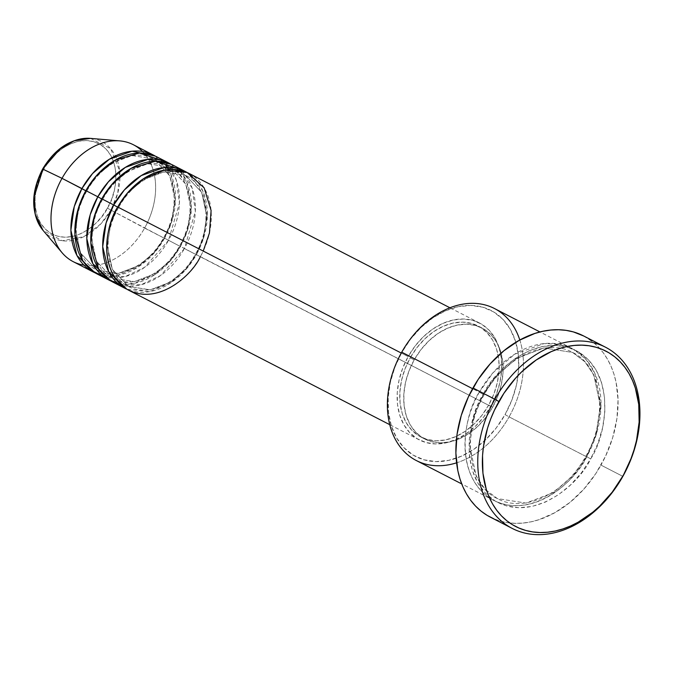 <?xml version="1.0" encoding="UTF-8"?>
<svg xmlns="http://www.w3.org/2000/svg" width="673" height="673" viewBox="0 0 673 673"><rect width="100%" height="100%" fill="white"/><g stroke="black" fill="none" stroke-linecap="round" stroke-linejoin="round"><path stroke-width="0.5" stroke-dasharray="3.37 2.52" d="M107.419 208.125C115.983 195.927 123.664 159.375 100.353 144.518C76.352 130.865 49.491 155.867 43.493 169.613L42.618 169.032L43.493 169.613L39.253 178.639L36.401 188.053L35.055 197.5L35.257 206.619L37.007 215.049L40.229 222.477L44.813 228.61L50.568 233.22L57.281 236.13L64.692 237.216L72.524 236.45L80.457 233.851L88.205 229.527L95.465 223.638L101.951 216.412L107.419 208.125L111.668 199.107L114.511 189.685L115.865 180.238L115.663 171.127L113.914 162.689L110.683 155.261L106.107 149.128L100.353 144.518L93.631 141.608L86.22 140.522L78.396 141.296L70.455 143.887L62.707 148.22L55.455 154.109L48.969 161.327L43.493 169.613C34.929 181.811 27.248 218.363 50.568 233.22C74.568 246.873 101.43 221.871 107.419 208.125L110.894 210.085L107.419 208.125M90.485 138.377L110.7 148.733L119.643 170.74L117.767 193.193L110.894 210.085A54.067 39.606 117.2 0 0 90.485 138.377M117.792 207.242L118.591 207.604L117.716 207.015L118.591 207.604L117.792 207.242L110.666 223.89L107.301 245.754L112.332 269.368L128.425 286.395L112.332 269.368L107.301 245.754L110.666 223.89L117.792 207.242L127.601 193.302L143.029 179.884L163.825 171.918L185.613 175.35L163.825 171.918L143.029 179.884L127.601 193.302L117.792 207.242M128.905 290.341A65.744 48.162 117.2 0 0 200.302 256.775L490.735 406.349A65.744 48.162 -62.8 0 1 419.338 439.915A65.744 48.162 -62.8 0 1 408.149 356.589L402.664 368.249L398.988 380.413L397.247 392.62L397.507 404.389L399.762 415.291L403.935 424.882L409.849 432.815L417.285 438.762L425.959 442.523L435.532 443.928L445.644 442.935L455.899 439.578L465.909 433.984L475.281 426.379L483.668 417.05L490.735 406.349L496.211 394.689L499.896 382.525L501.637 370.318L501.377 358.541L499.114 347.647L494.949 338.048L489.035 330.123L481.599 324.167L472.926 320.415L463.344 319.01L453.232 320.003L442.977 323.36L432.975 328.946L423.595 336.559L415.216 345.888L408.149 356.589L401.259 353.039L408.149 356.589A65.744 48.162 -62.8 0 1 479.538 323.023A65.744 48.162 -62.8 0 1 490.735 406.349L196.247 254.503L186.438 268.443L171.001 281.861L150.214 289.827L128.425 286.395L150.214 289.827L171.001 281.861L186.438 268.443L196.247 254.503L195.448 254.142L196.323 254.722L186.312 269.04L170.673 282.921L149.549 291.636L126.953 289.255A65.744 48.162 -62.8 0 0 196.323 254.722L180.33 246.31L170.521 260.249L155.093 273.667L134.297 281.634L112.509 278.201L96.416 261.174L91.385 237.561L94.75 215.688L101.875 199.04L102.675 199.41L101.8 198.821L102.675 199.41L101.875 199.04L94.75 215.688L91.385 237.561L96.416 261.174L112.509 278.201L134.297 281.634L155.093 273.667L170.521 260.249L180.33 246.31L179.531 245.948L180.406 246.528L170.395 260.846L154.756 274.727L133.633 283.442L111.037 281.062A65.744 48.162 -62.8 0 0 180.406 246.528L164.422 238.116L154.613 252.055L139.176 265.465L118.381 273.431L96.592 270.008L80.508 252.981L75.469 229.367L78.834 207.494L85.959 190.846L86.767 191.208L85.883 190.627L86.767 191.208L85.959 190.846L78.834 207.494L75.469 229.367L80.508 252.981L96.592 270.008L118.381 273.431L139.176 265.465L154.613 252.055L164.422 238.116L163.615 237.754L164.49 238.335L154.479 252.653L138.84 266.533L117.725 275.249L95.12 272.868A65.744 48.162 -62.8 0 0 164.49 238.335L110.894 210.085L144.602 228.088A65.744 48.162 117.2 0 0 133.405 144.762M119.256 284.654L140.977 284.772L160.544 275.543L184.385 248.581A65.744 48.162 117.2 0 0 173.197 165.255M103.339 276.452L125.06 276.578L144.628 267.341L168.469 240.387A65.744 48.162 117.2 0 0 157.28 157.061M519.808 340.008A85.463 62.606 -62.8 0 1 509.091 416.881L505.036 414.61A82.173 60.2 117.2 0 0 493.612 311.893A82.173 60.2 117.2 0 0 401.806 352.416L410.639 339.041L421.113 327.381L432.832 317.866L445.341 310.884L458.162 306.686L470.797 305.441L482.768 307.199L493.612 311.893L502.908 319.339L510.302 329.248L515.518 341.236L518.336 354.856L518.664 369.578L516.485 384.838L511.884 400.04L505.036 414.61L496.203 427.986L485.721 439.654L474.002 449.169L461.493 456.151L448.672 460.349L436.037 461.585L424.066 459.827L413.222 455.141L403.926 447.696L396.532 437.786L391.324 425.79L388.498 412.17L388.17 397.449L390.348 382.197L394.95 366.987L401.806 352.416A82.173 60.2 117.2 0 0 413.222 455.141A82.173 60.2 117.2 0 0 505.036 414.61L509.091 416.881A85.463 62.606 117.2 0 0 494.537 308.562M483.365 394.42L484.165 394.79L483.29 394.201C468.904 414.694 456.008 476.08 495.168 501.032C535.472 523.956 580.58 481.969 590.65 458.885L586.595 456.614L573.69 474.961L553.383 492.602L526.025 503.093L497.355 498.575L485.056 489.246L476.181 476.173L469.561 445.105L473.985 416.326L483.365 394.42L473.985 416.326L469.561 445.105L476.181 476.173L485.056 489.246L497.355 498.575L526.025 503.093L553.383 492.602L573.69 474.961L586.595 456.614L585.796 456.252L586.671 456.832C576.601 479.925 531.493 521.903 491.189 498.987C452.029 474.028 464.925 412.642 479.311 392.157L483.365 394.42L479.311 392.157A85.463 62.606 -62.8 0 1 572.117 348.513A85.463 62.606 -62.8 0 1 586.671 456.832L509.091 416.881L586.671 456.832A85.463 62.606 -62.8 0 1 493.864 500.476A85.463 62.606 -62.8 0 1 479.311 392.157L472.572 388.683L479.311 392.157L493.048 372.724L514.778 354.141L543.986 343.617L559.574 344.197L574.077 349.581L586.242 359.702L594.873 373.397L601.023 405.255L596.278 434.514L586.671 456.832L585.796 456.252L586.595 456.614L595.975 434.708L600.4 405.937L593.779 374.869L584.904 361.796L572.605 352.459L543.935 347.949L516.578 358.431L496.27 376.081L483.365 394.42L496.27 376.081L516.578 358.431L543.935 347.949L572.605 352.459L584.904 361.796L593.779 374.869L600.4 405.937L595.975 434.708L586.595 456.614L590.65 458.885L597.775 443.734L602.562 427.919L604.825 412.053L604.48 396.742L601.544 382.575L596.127 370.1L588.438 359.794L578.772 352.055L567.49 347.175L555.048 345.35L541.9 346.637L528.566 351.003L515.56 358.272L503.37 368.156L492.476 380.295L483.29 394.201L476.164 409.352L471.378 425.168L469.115 441.034L469.451 456.344L472.387 470.511L477.805 482.987L485.502 493.292L495.168 501.032L506.441 505.911L518.891 507.736L532.032 506.449L545.366 502.083L558.38 494.815L570.569 484.93L581.464 472.799L590.65 458.885C605.035 438.392 617.932 377.006 578.772 352.055C538.467 329.131 493.359 371.117 483.29 394.201L484.165 394.79L483.365 394.42M112.997 282.147A65.744 48.162 117.2 0 0 184.385 248.581L196.323 254.722L203.683 237.662L207.36 215.31L202.8 190.913L187.086 172.49A65.744 48.162 -62.8 0 1 196.323 254.722L195.448 254.142L196.247 254.503L203.372 237.855L206.737 215.991L201.707 192.377L185.613 175.35L201.707 192.377L206.737 215.991L203.372 237.855L196.247 254.503L200.302 256.775A65.744 48.162 117.2 0 0 189.105 173.449M492.644 407.148L488.665 405.104A62.454 45.747 117.2 0 0 478.032 325.942A62.454 45.747 117.2 0 0 410.21 357.834L414.189 359.887A62.454 45.747 -62.8 0 1 482.011 327.995A62.454 45.747 -62.8 0 1 492.644 407.148L497.852 396.077L501.351 384.519L503.009 372.926L502.756 361.738L500.611 351.39L496.657 342.271L491.029 334.742L483.963 329.08L475.727 325.522L466.633 324.184L457.026 325.126L447.284 328.315L437.77 333.623L428.869 340.849L420.903 349.716L414.189 359.887L408.982 370.958L405.491 382.516L403.834 394.109L404.078 405.297L406.223 415.645L410.185 424.764L415.805 432.293L422.871 437.946L431.115 441.513L440.209 442.851L449.816 441.909L459.558 438.72L469.064 433.412L477.973 426.186L485.931 417.319L492.644 407.148A62.454 45.747 -62.8 0 1 424.823 439.04A62.454 45.747 -62.8 0 1 414.189 359.887L410.21 357.834A62.454 45.747 117.2 0 0 420.844 436.987A62.454 45.747 117.2 0 0 488.665 405.104L492.644 407.148M490.314 517.133A101.901 74.644 117.2 0 0 600.972 465.102L622.853 476.375L600.972 465.102A101.901 74.644 117.2 0 0 583.626 335.953M142.533 151.484A65.744 48.162 -62.8 0 1 144.602 228.088L164.49 238.335L163.615 237.754L164.422 238.116L171.548 221.467L174.913 199.595L169.874 175.981L153.781 158.954L131.992 155.53L111.205 163.497L95.768 176.906L85.959 190.846L95.768 176.906L111.205 163.497L131.992 155.53L153.781 158.954L169.874 175.981L174.913 199.595L171.548 221.467L164.422 238.116L180.406 246.528L179.531 245.948L180.33 246.31L187.456 229.661L190.821 207.789L185.79 184.183L169.697 167.156L147.909 163.724L127.121 171.691L111.684 185.1L101.875 199.04L111.684 185.1L127.121 171.691L147.909 163.724L169.697 167.156L185.79 184.183L190.821 207.789L187.456 229.661L180.33 246.31L184.385 248.581L195.355 211.423L192.158 188.045L178.867 168.898M155.261 156.094A65.744 48.162 -62.8 0 1 164.49 238.335L171.851 221.274L175.527 198.922L170.967 174.526L155.261 156.094M171.169 164.296A65.744 48.162 -62.8 0 1 180.406 246.528L187.767 229.468L191.443 207.116L186.884 182.72L171.169 164.296M97.08 273.953A65.744 48.162 117.2 0 0 168.469 240.387L179.439 203.229L176.242 179.851L162.95 160.704M73.206 261.654A65.744 48.162 117.2 0 0 144.602 228.088A65.744 48.162 -62.8 0 1 83.982 265.179M43.08 230.427A54.067 39.606 117.2 0 0 110.894 210.085L100.723 224.008L84.016 236.593L62.261 240.766L43.08 230.427M583.701 335.995L592.846 341.934L598.339 346.957L603.244 352.745L607.509 359.247L611.092 366.398L613.969 374.121L616.098 382.348L618.058 400.006L616.905 418.682L612.682 437.66L605.549 456.21L595.782 473.624L583.752 489.229L569.922 502.42L554.83 512.691L539.048 519.657L531.09 521.811L523.182 523.047L515.417 523.35L507.854 522.728L500.569 521.171L493.645 518.706M416.276 460.517A85.463 62.606 117.2 0 0 509.091 416.881A85.463 62.606 -62.8 0 1 456.555 462.831M410.21 357.834L416.924 347.672L424.89 338.805L433.799 331.579L443.305 326.262L453.047 323.074L462.654 322.131L471.748 323.469L479.992 327.036L487.05 332.689L492.678 340.218L496.632 349.337L498.777 359.685L499.03 370.873L497.372 382.474L493.873 394.025L488.665 405.104L481.952 415.266L473.994 424.133L465.085 431.359L455.579 436.668L445.837 439.856L436.23 440.798L427.136 439.469L418.892 435.902L411.826 430.249L406.206 422.711L402.252 413.601L400.099 403.245L399.855 392.056L401.512 380.464L405.003 368.905L410.21 357.834M200.302 256.775L203.238 251.063M118.591 207.604C100.883 237.67 106.443 276.393 128.425 286.395C148.035 297.559 179.977 282.896 195.448 254.142C213.156 224.075 207.595 185.353 185.613 175.35C166.004 164.187 134.062 178.841 118.591 207.604M102.675 199.41C84.966 229.476 90.527 268.199 112.509 278.201C132.118 289.365 164.061 274.702 179.531 245.948C197.239 215.873 191.679 177.159 169.697 167.156C150.087 155.993 118.154 170.648 102.675 199.41M86.767 191.208C69.058 221.282 74.619 259.997 96.592 270.008C116.21 281.163 148.144 266.508 163.615 237.754C181.323 207.679 175.762 168.965 153.781 158.954C134.171 147.799 102.237 162.454 86.767 191.208M484.165 394.79C460.946 434.236 468.13 485.174 497.355 498.575C523.501 513.373 565.497 493.974 585.796 456.252C609.015 416.806 601.822 365.868 572.605 352.459C546.451 337.669 504.464 357.06 484.165 394.79M479.538 323.023L449.943 307.78M482.011 327.995L478.032 325.942M572.117 348.513L539.956 331.949M493.864 500.476L461.703 483.912M424.823 439.04L420.844 436.987M419.338 439.915L389.743 424.671"/><path stroke-width="1.01" d="M153.301 155.009A65.744 48.162 -62.8 0 1 155.261 156.094L132.051 151.198L109.413 159.207L92.546 173.55L81.913 188.575L85.808 190.77L62.017 178.337L81.913 188.575A65.744 48.162 -62.8 0 0 93.101 271.9A65.744 48.162 -62.8 0 0 95.12 272.868L76.949 255.538L70.875 230.267L74.266 206.569L81.913 188.575A65.744 48.162 -62.8 0 1 153.301 155.009L133.405 144.762A65.744 48.162 117.2 0 0 62.017 178.337L42.618 169.032L60.225 148.758L74.207 140.792L90.485 138.377A54.067 39.606 117.2 0 0 42.979 169.167L62.017 178.337A65.744 48.162 -62.8 0 1 119.786 140.893A65.744 48.162 -62.8 0 1 142.533 151.484M449.943 307.78L189.105 173.449A65.744 48.162 117.2 0 0 117.716 207.015C106.654 222.78 96.727 269.999 126.852 289.197C157.852 306.829 192.554 274.534 200.302 256.775M185.125 171.405L173.197 165.255A65.744 48.162 117.2 0 0 101.8 198.821L113.737 204.971A65.744 48.162 -62.8 0 0 124.934 288.296A65.744 48.162 -62.8 0 0 126.953 289.255L108.782 271.926L102.708 246.655L106.098 222.965L113.737 204.971L117.792 207.242L113.737 204.971A65.744 48.162 -62.8 0 1 185.125 171.405A65.744 48.162 -62.8 0 1 187.086 172.49L163.884 167.594L141.237 175.594L124.379 189.937L113.737 204.971L101.8 198.821L93.883 217.766L90.847 242.818L98.611 268.813L107.579 278.698L119.256 284.654M169.217 163.203L157.28 157.061A65.744 48.162 117.2 0 0 85.883 190.627L97.821 196.777A65.744 48.162 -62.8 0 0 109.018 280.094A65.744 48.162 -62.8 0 0 111.037 281.062L92.866 263.732L86.792 238.461L90.182 214.763L97.821 196.777L101.724 198.964L97.821 196.777A65.744 48.162 -62.8 0 1 169.217 163.203A65.744 48.162 -62.8 0 1 171.169 164.296L147.967 159.392L125.329 167.4L108.462 181.744L97.821 196.777L85.883 190.627L77.967 209.572L74.939 234.625L82.695 260.611L91.663 270.504L103.339 276.452M539.956 331.949L494.537 308.562A85.463 62.606 117.2 0 0 401.731 352.198A85.463 62.606 -62.8 0 1 466.692 303.632A85.463 62.606 -62.8 0 1 519.808 340.008M494.848 399.249L498.903 401.52A98.611 72.238 -62.8 0 1 609.073 352.888A98.611 72.238 -62.8 0 1 622.777 476.156L622.853 476.375A101.901 74.644 117.2 0 0 608.686 349.001A101.901 74.644 117.2 0 0 494.848 399.249A101.901 74.644 -62.8 0 1 605.507 347.218A101.901 74.644 -62.8 0 1 622.853 476.375A101.901 74.644 -62.8 0 1 512.195 528.406A101.901 74.644 -62.8 0 1 494.848 399.249L472.968 387.985L494.848 399.249A101.901 74.644 117.2 0 0 509.007 526.623A101.901 74.644 117.2 0 0 622.853 476.375L630.996 458.666L634.109 449.598L636.523 440.42L639.14 422.114L638.744 404.448L635.354 388.102L632.578 380.632L629.104 373.708L624.973 367.424L620.228 361.822L614.912 356.959L609.073 352.888L602.772 349.649L596.059 347.26L589.018 345.754L581.699 345.148L574.178 345.442L566.531 346.645L558.834 348.723L551.145 351.676L536.137 360.055L522.071 371.471L515.568 378.176L503.926 393.276L494.47 410.126L490.684 419.001L487.563 428.078L483.475 446.443L482.541 455.562L482.936 473.228L486.327 489.565L489.103 497.044L492.577 503.959L496.708 510.252L501.452 515.855L506.769 520.717L512.607 524.789L518.908 528.027L525.621 530.417L532.663 531.914L539.982 532.52L547.502 532.225L555.149 531.031L562.847 528.953L570.536 526L578.124 522.206L592.728 512.262L599.609 506.205L612.178 492.207L622.777 476.156A98.611 72.238 -62.8 0 1 512.607 524.789A98.611 72.238 -62.8 0 1 498.903 401.52L494.848 399.249M203.238 251.063L209.454 232.976L211.095 210.54L204.155 187.86L187.178 172.532L164.565 170.092L143.408 178.791L127.744 192.688L117.716 207.015L401.259 353.039L117.716 207.015A65.744 48.162 117.2 0 0 128.905 290.341L389.743 424.671M456.555 462.831A85.463 62.606 -62.8 0 1 394.538 437.786A85.463 62.606 -62.8 0 1 401.731 352.198L472.572 388.683L401.731 352.198A85.463 62.606 117.2 0 0 416.276 460.517L461.703 483.912M605.507 347.218L583.626 335.953A101.901 74.644 117.2 0 0 472.968 387.985A101.901 74.644 117.2 0 0 490.314 517.133L512.195 528.406M162.95 160.704L139.437 153.049L115.302 160.124L97.164 174.879L85.883 190.627A65.744 48.162 117.2 0 0 97.08 273.953L109.018 280.094M83.982 265.179A65.744 48.162 -62.8 0 1 62.143 252.821A65.744 48.162 -62.8 0 1 62.017 178.337A65.744 48.162 117.2 0 0 73.206 261.654L93.101 271.9M42.979 169.167A54.067 39.606 117.2 0 0 43.08 230.427L35.24 214.367L34.172 196.718L42.979 169.167M493.645 518.706L487.126 515.358L481.094 511.152L475.601 506.13L470.696 500.342L466.431 493.839L462.839 486.697L459.97 478.966L457.842 470.738L455.873 453.08L457.026 434.405L461.257 415.426L468.391 396.877L478.158 379.463L490.188 363.866L504.018 350.667L519.11 340.395L534.892 333.429L542.85 331.276L550.75 330.039L558.523 329.736L566.086 330.359L573.362 331.915L583.701 335.995M178.867 168.898L155.354 161.242L131.218 168.317L113.081 183.073L101.8 198.821A65.744 48.162 117.2 0 0 112.997 282.147L124.934 288.296M62.143 252.821L43.08 230.427C30.714 213.24 30.563 192.772 42.618 169.032C55.211 148.253 71.161 138.032 90.485 138.377L119.786 140.893"/></g></svg>
